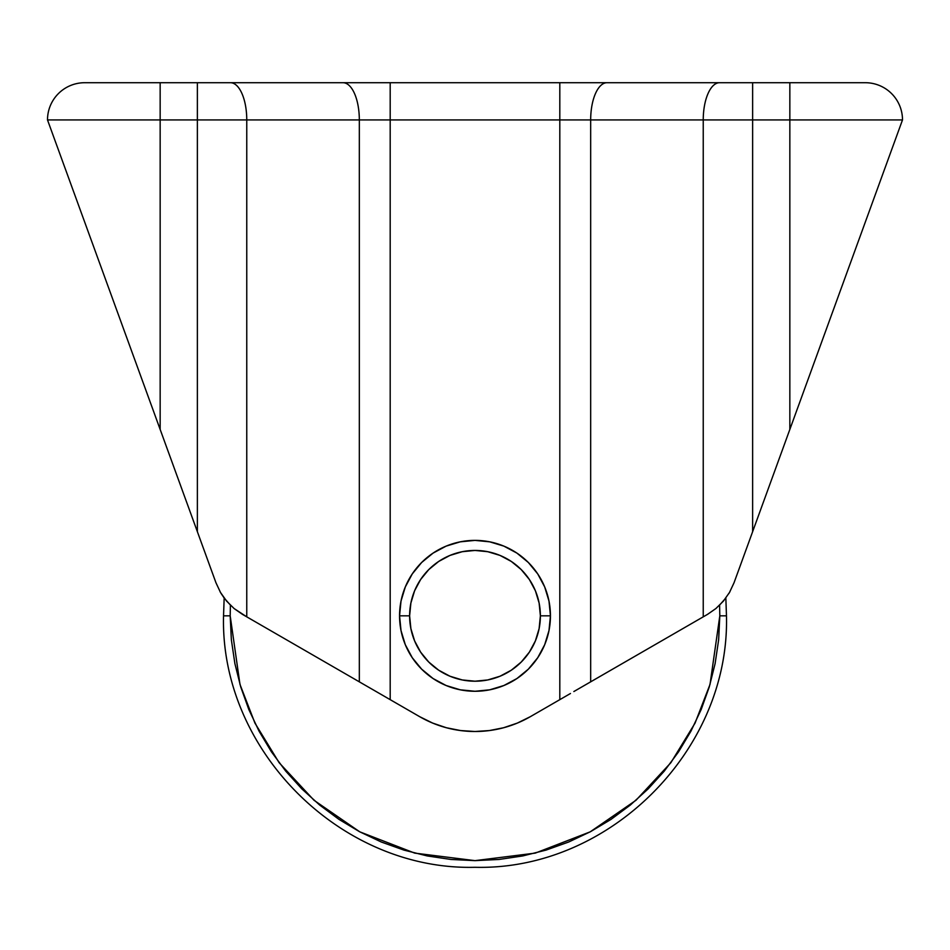 <?xml version="1.0" encoding="UTF-8"?>
<svg xmlns="http://www.w3.org/2000/svg" width="950" height="950" viewBox="0 0 950 950"><rect width="100%" height="100%" fill="white"/><g stroke="black" fill="none" stroke-linecap="round" stroke-linejoin="round"><path stroke-width="1.43" d="M399.558 615.826L409.616 615.826A65.384 65.384 0 0 1 475 550.442A65.384 65.384 0 0 1 540.384 615.826L550.442 615.826A75.442 75.442 0 0 0 475 540.384A75.442 75.442 0 0 0 399.558 615.826A75.442 75.442 0 0 1 475 540.384A75.442 75.442 0 0 1 550.442 615.826L548.993 630.539L544.694 644.694L537.724 657.732L528.342 669.168L516.919 678.549L503.868 685.52L489.713 689.819L475 691.268L460.287 689.819L446.132 685.52L433.081 678.549L421.657 669.168L412.276 657.732L405.306 644.694L401.007 630.539L399.558 615.826L401.007 601.101L405.306 586.957L412.276 573.907L421.657 562.483L433.081 553.102L446.132 546.119L460.287 541.832L475 540.384L489.713 541.832L503.868 546.119L516.919 553.102L528.342 562.483L537.724 573.907L544.694 586.957L548.993 601.101L550.442 615.826A75.442 75.442 0 0 1 475 691.268A75.442 75.442 0 0 1 399.558 615.826A75.442 75.442 0 0 0 475 691.268A75.442 75.442 0 0 0 550.442 615.826L540.384 615.826L539.125 628.579L535.408 640.846L529.364 652.151L521.229 662.055L511.326 670.189L500.021 676.234L487.754 679.951L475 681.209L462.246 679.951L449.979 676.234L438.674 670.189L428.771 662.055L420.636 652.151L414.592 640.846L410.875 628.579L409.616 615.826L410.875 603.072L414.592 590.805L420.636 579.5L428.771 569.596L438.674 561.462L449.979 555.418L462.246 551.701L475 550.442L487.754 551.701L500.021 555.418L511.326 561.462L521.229 569.596L529.364 579.5L535.408 590.805L539.125 603.072L540.384 615.826A65.384 65.384 0 0 1 475 681.209A65.384 65.384 0 0 1 409.616 615.826L399.558 615.826M718.841 605.922L725.847 598.013L726.465 615.826L719.815 615.826L719.589 605.197L719.815 615.826L726.465 615.826C729.932 750.191 609.377 870.758 475 867.291C340.622 870.758 220.067 750.191 223.535 615.826L230.185 615.826L223.535 615.826L224.164 598.025L221.148 593.536M812.606 366.89L902.5 119.926L559.811 119.926L559.811 82.709L606.991 82.709L559.811 82.709L559.811 119.926L390.189 119.926L390.189 82.709L559.811 82.709L390.189 82.709L390.189 119.926L359.326 119.926A37.216 16.316 -90 0 0 343.009 82.709L390.189 82.709L343.009 82.709A37.216 16.316 90 0 1 359.326 119.926L246.763 119.926A37.216 16.316 -90 0 0 230.446 82.709L343.009 82.709L230.446 82.709A37.216 16.316 90 0 1 246.763 119.926L197.374 119.926L197.374 82.709L230.446 82.709L197.374 82.709L197.374 119.926L160.158 119.926L160.158 82.709L197.374 82.709L160.158 82.709L160.158 119.926L47.5 119.926A37.216 37.216 0 0 1 84.716 82.709L160.158 82.709L84.716 82.709A37.216 37.216 0 0 0 47.5 119.926L160.158 429.447L160.158 119.926L47.5 119.926L197.374 531.703L197.374 119.926L160.158 119.926L160.158 429.447L215.959 582.754L220.519 592.491L226.646 601.148L234.116 608.546L246.763 616.847L246.763 119.926L197.374 119.926L197.374 531.703L215.959 582.754L220.519 592.491L226.646 601.148L234.116 608.546L242.487 614.377L359.326 681.839L359.326 119.926L246.763 119.926L246.763 616.847L419.674 716.68L432.654 723.081L446.358 727.736L460.56 730.55L475 731.5L489.44 730.55L503.642 727.736L517.346 723.081L530.326 716.68L559.811 699.651L559.811 119.926L390.189 119.926L390.189 699.651L359.326 681.839L359.326 119.926L390.189 119.926L390.189 699.651L419.674 716.68A110.651 110.651 0 0 0 530.326 716.68L559.811 699.651L559.811 119.926L590.674 119.926L590.674 681.839L707.512 614.377L715.932 608.511L723.366 601.148L729.505 592.444L734.041 582.754L729.481 592.491M460.56 730.55L475 731.5L489.44 730.55M743.304 557.317L789.842 429.447L789.842 119.926L789.842 429.447L893.926 143.486M734.041 582.754L752.626 531.703L734.041 582.754L729.505 592.444L723.366 601.148L715.932 608.511L707.512 614.377L575.641 690.508L590.674 681.839L590.674 119.926A37.216 16.316 -90 0 1 606.991 82.709A37.216 16.316 90 0 0 590.674 119.926L703.238 119.926A37.216 16.316 -90 0 1 719.554 82.709A37.216 16.316 90 0 0 703.238 119.926L703.238 616.847L703.238 119.926L752.626 119.926L752.626 82.709L789.842 82.709L606.991 82.709L752.626 82.709L752.626 531.703L752.626 119.926L902.5 119.926A37.216 37.216 0 0 0 865.284 82.709A37.216 37.216 0 0 1 902.5 119.926L900.339 125.875M567.779 695.056L559.811 699.651L567.779 695.056M156.192 418.546L146.49 391.887M789.842 82.709L865.284 82.709L789.842 82.709L789.842 119.926L789.842 82.709M197.374 531.703L215.959 582.766M220.174 591.898L220.911 593.156M811.763 369.218L813.2 365.263M752.626 531.703L789.842 429.447M729.113 593.109L729.849 591.85M729.268 592.847L728.852 593.536M868.3 213.881L866.709 218.274L868.3 213.881M868.763 212.61L870.307 208.359M849.906 264.433L854.976 250.491M821.358 342.867L833.898 308.406M800.043 401.423L803.51 391.887M728.876 593.513L729.992 591.601M570.463 693.5L563.884 697.3M577.719 689.308L573.847 691.541M604.782 673.693L589.511 682.504M360.489 682.504L345.218 673.693M376.152 691.541L372.281 689.308M386.116 697.3L379.537 693.5M224.2 598.072L231.111 605.874M220.032 591.636L221.172 593.584M137.394 366.89L140.196 374.609M116.102 308.406L128.642 342.867M95.024 250.491L100.094 264.433M81.7 213.881L83.291 218.274M79.693 208.359L81.237 212.61M230.185 615.826L231.361 639.825L234.888 663.587L240.718 686.886L248.817 709.508L259.089 731.227L271.439 751.842L285.748 771.139L301.886 788.939L319.687 805.066L338.984 819.387L359.599 831.737L381.306 842.009L403.928 850.096L427.239 855.938L451.001 859.465L475 860.641L498.999 859.465L522.761 855.938L546.072 850.096L568.694 842.009L590.401 831.737L611.016 819.387L630.313 805.066L648.114 788.939L664.252 771.139L678.561 751.842L690.911 731.227L701.183 709.508L709.282 686.886L715.113 663.587L718.639 639.825L719.815 615.826L710.03 684.368L695.068 723.104L670.854 762.719L635.977 800.28L590.211 831.844L535.266 853.112L475 860.641L414.734 853.112L359.789 831.844L314.022 800.28L279.146 762.719L254.933 723.104L239.97 684.368L230.185 615.826L230.411 605.197"/></g></svg>
